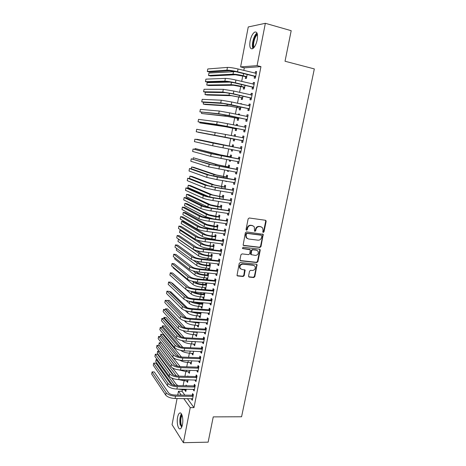 <?xml version="1.0" encoding="UTF-8"?>
<svg xmlns="http://www.w3.org/2000/svg" width="466" height="466" viewBox="0 0 466 466"><rect width="100%" height="100%" fill="white"/><g stroke="black" fill="none" stroke-linecap="round" stroke-linejoin="round"><path stroke-width="0.7" d="M263.249 232.435L264.012 231.829L266.156 221.379L265.469 220.272L249.263 217.989L248.151 218.857L246.025 229.453L246.52 230.233L247.3 229.621L247.574 228.253C248.139 226.348 249.322 225.416 251.122 225.462L252.479 225.649L254.308 226.814L254.535 231.084L254.937 231.34L255.706 230.734L255.985 229.371C256.55 227.478 257.721 226.558 259.498 226.598L260.838 226.779L262.614 227.897L263.045 230.315L262.772 231.666L263.249 232.435M262.888 232.225L263.564 231.614L265.702 221.181L265.428 220.261M246.153 230.023L246.869 229.406L247.143 228.043L247.574 228.253M254.57 231.13L255.269 230.519L255.543 229.161L255.985 229.371M177.61 417.256C178.053 415.072 178.699 413.692 179.556 413.121C181.734 411.501 183.656 418.946 182.451 424.608C182.008 426.78 181.361 428.155 180.511 428.714C178.28 430.304 176.428 422.796 177.61 417.256M250.096 41.008C251.081 36.529 252.595 33.569 254.634 32.125C257.162 31.403 258.018 33.977 257.203 39.843C256.189 44.34 254.681 47.293 252.671 48.691C250.131 49.39 249.275 46.827 250.096 41.008M248.553 276.053L249.252 277.101L253.731 277.538L254.815 276.67L257.034 264.624L256.457 264.257L240.316 262.515L239.215 263.401L236.996 275.557L237.619 275.965L243.124 276.501L244.213 275.622L245.11 270.064L241.778 269.395L240.141 268.323C239.507 265.94 240.404 264.56 242.827 264.181L253.452 265.317L255.019 266.319C255.688 268.69 254.815 270.082 252.391 270.484L250.638 270.303L249.549 271.177L248.553 276.053M187.402 398.611L193.984 407.622L260.954 66.626L257.075 65.648L240.596 66.912L248.25 26.958L265.352 23.3L257.075 65.648M193.984 407.622L190.245 407.61L183.388 442.7L172.059 424.666L177.068 398.523M265.352 23.3L291.192 30.692L285.023 61.244L314.329 68.921L241.574 416.767L213.242 416.884L208.139 442.158L183.388 442.7M259.894 247.475L260.983 246.613L263.214 234.346L246.473 231.882L245.361 232.755L243.13 245.145L243.73 245.535L259.894 247.475L259.451 247.242L260.535 246.374L262.894 234.87L262.655 233.99M260.232 250.259L257.884 261.694L256.801 262.568L240.66 260.809L239.949 259.731L240.945 254.774L242.052 253.894L248.646 254.646L249.741 253.772L250.294 249.793L242.833 248.605L242.413 248.331L243.112 247.225L259.545 249.182L260.232 250.259L259.789 250.021L257.448 261.438L257.884 261.694M193.413 389.314L193.303 389.873L194.147 390.968L195.242 385.353L194.398 384.281L194.101 385.796M188.153 376.377L187.833 375.969L187.757 376.365M186.895 380.833L186.779 381.415L187.769 381.438M188.089 379.778L187.577 382.446L186.779 381.415M197.089 370.511L196.961 371.163L197.817 372.194L198.93 366.526L198.062 365.519L197.765 367.045M190.431 362.525L190.303 363.195L191.293 363.23M191.765 360.789L191.112 364.167L190.303 363.195M200.794 351.527L200.648 352.273L201.528 353.24L202.646 347.52L201.761 346.57L201.463 348.119M194.002 344.042L193.856 344.799L194.852 344.846M195.475 341.619L194.683 345.714L193.856 344.799M204.539 332.357L204.376 333.202L205.267 334.099L206.397 328.326L205.5 327.441L205.197 329.002M197.607 325.385L197.444 326.235L198.44 326.293M199.221 322.251L198.289 327.085L197.444 326.235M208.319 313.001L208.139 313.944L209.048 314.777L210.189 308.941L209.275 308.131L208.966 309.704M202.005 302.62L201.86 303.372M201.248 306.552L201.062 307.496L202.063 307.566M203.007 302.696L201.924 308.282L201.062 307.496M212.141 293.452L211.937 294.495L212.869 295.258L214.022 289.369L213.084 288.623L212.77 290.213M204.918 287.539L204.72 288.576L205.599 289.299L206.706 283.567L205.826 282.862L205.523 284.411M215.997 273.711L215.77 274.853L216.725 275.552L217.884 269.598L216.929 268.929L216.614 270.53M209.345 269.93L210.428 264.344L209.525 263.709L209.222 265.27M208.628 268.34L208.413 269.476L209.415 269.575M208.989 269.896L208.413 269.476M219.888 253.778L219.643 255.024L220.616 255.648L221.793 249.636L220.814 249.036L220.5 250.656M213.212 249.951L214.179 244.935L213.265 244.37L212.956 245.943M212.374 248.96L212.205 249.834M223.82 233.641L223.558 234.992L224.548 235.546L225.736 229.476L224.74 228.946L224.42 230.583M217.115 229.767L217.971 225.34L217.034 224.845L216.725 226.435M227.792 213.3L227.507 214.762L228.521 215.24L229.721 209.106L228.701 208.651L228.381 210.306M221.059 209.385L221.804 205.558L220.843 205.127L220.535 206.735M231.806 192.755L231.503 194.328L232.528 194.73L233.74 188.538L232.703 188.159L232.377 189.831M225.043 188.794L225.666 185.579L224.694 185.218L224.379 186.843M236.845 172.67L235.866 172.006L235.534 173.69L236.582 174.016L237.806 167.76L236.751 167.457L236.419 169.146M229.068 167.999L229.569 165.401L228.579 165.115L228.258 166.752M227.525 170.568L227.408 171.168L228.422 171.342M228.538 170.742L228.398 171.476L227.408 171.168M239.938 151.141L239.606 152.842L240.677 153.087L241.912 146.767L240.835 146.545L240.503 148.252M233.134 146.988L233.513 145.025L232.499 144.815L232.179 146.47M231.602 149.47L231.317 150.926L232.336 151.118M232.616 149.662L232.324 151.159L231.317 150.926M244.056 130.061L243.718 131.779L244.813 131.948L246.06 125.564L244.959 125.418L244.621 127.142M237.258 125.686L237.497 124.445L236.46 124.311L236.239 125.476M235.592 128.814L235.266 130.486L236.297 130.643L236.728 128.424M248.215 108.764L247.871 110.5L248.99 110.588L250.248 104.139L249.129 104.075L248.797 105.782M241.423 104.139L241.516 103.662L240.404 103.912M239.582 108.153L239.256 109.842L240.305 109.918L240.87 107.005M252.415 87.253L252.071 89.006L253.207 89.006L254.483 82.494L253.341 82.517L253.026 84.136M243.613 87.288L243.287 88.989L244.359 88.989L245.058 85.365M182.305 389.879L182.037 391.271L184.862 395.139M260.954 66.626L244.3 67.838L243.805 70.418M242.745 75.929L241.685 81.422M240.718 86.466L239.576 92.373M238.697 96.951L237.485 103.26M236.687 107.384L235.4 114.094M234.689 117.764L233.32 124.876M232.703 128.092L231.258 135.594M230.722 138.373L229.249 146.044M228.695 148.922L227.286 156.232M226.651 159.523L225.334 166.374M224.624 170.067L223.389 176.463M222.602 180.558L221.461 186.505M220.593 190.996L219.533 196.495M218.595 201.382L217.622 206.438M216.608 211.71L215.717 216.335M214.628 221.991L213.818 226.179M212.659 232.219L211.937 235.977M211.383 238.848L211.273 239.413M210.696 242.396L210.055 245.733M209.502 248.628L209.327 249.508M208.751 252.525L208.185 255.438M207.626 258.362L207.399 259.55M206.811 262.597L206.327 265.096M205.762 268.049L205.471 269.546M204.877 272.627L204.481 274.707M203.904 277.689L203.56 279.489M202.96 282.6L202.634 284.277M202.058 287.283L201.656 289.386M201.05 292.526L200.805 293.796M200.217 296.836L199.757 299.23M199.145 302.405L198.982 303.273M198.388 306.337L197.869 309.028M197.258 312.232L197.165 312.703M196.57 315.797L195.994 318.779M194.759 325.21L194.124 328.483M192.953 334.582L192.266 338.141M191.159 343.902L190.419 347.747M189.371 353.187L188.579 357.311M187.594 362.426L186.744 366.824M185.823 371.618L184.92 376.295M184.064 380.769L183.109 385.72M245.646 76.774L245.314 78.486L246.398 78.445L247.166 74.461M254.535 76.412L254.186 78.177L255.339 78.137L256.615 71.583L255.461 71.648L255.152 73.226M241.592 97.749L241.266 99.439L242.326 99.479L242.961 96.212M243.526 93.282L243.112 93.188M250.306 98.035L249.968 99.782L251.092 99.829L252.362 93.34L251.226 93.322L250.906 94.982M239.338 114.939L239.501 114.083L238.458 113.984L238.312 114.723M237.584 118.51L237.258 120.187L238.295 120.31L238.79 117.741M246.13 119.442L245.792 121.166L246.893 121.294L248.151 114.875L247.038 114.776L246.7 116.506M235.19 136.375L235.499 134.761L234.474 134.587L234.171 136.171M233.612 139.072L233.291 140.732L234.305 140.924L234.672 139.049M241.988 140.627L241.656 142.334L242.739 142.544L243.98 136.194L242.891 136.008L242.559 137.72M231.095 157.52L231.538 155.236L230.536 154.992L230.216 156.64M229.557 160.042L229.359 161.073L230.373 161.253M230.571 160.228L230.355 161.341L229.359 161.073M237.893 161.597L237.561 163.292L238.621 163.578L239.856 157.292L238.784 157.025L238.452 158.725M227.053 178.42L227.618 175.513L226.627 175.193L226.313 176.824M225.503 181.035L226.482 181.379M226.517 181.204L226.447 181.559L225.468 181.216M233.827 182.41L233.513 184.035L234.549 184.396L235.767 178.175L234.724 177.831L234.392 179.515M223.051 199.116L223.732 195.592L222.765 195.196L222.451 196.815M229.796 203.054L229.499 204.568L230.519 205.011L231.724 198.848L230.699 198.429L230.373 200.095M219.084 219.603L219.882 215.473L218.938 215.007L218.624 216.608M225.8 223.494L225.527 224.903L226.528 225.416L227.723 219.317L226.715 218.822L226.394 220.47M215.158 239.885L216.073 235.161L215.146 234.631L214.838 236.215M214.261 239.198L214.15 239.763M221.851 243.73L221.595 245.034L222.579 245.623L223.756 239.582L222.771 239.011L222.451 240.642M210.498 258.677L210.271 259.853L211.273 259.964L212.298 254.663L211.389 254.063L211.086 255.63M217.937 263.768L217.704 264.962L218.665 265.626L219.835 259.644L218.869 259.003L218.554 260.616M206.77 277.963L206.56 279.047L207.452 279.734L208.564 273.979L207.673 273.309L207.37 274.864M214.063 283.608L213.847 284.697L214.791 285.431L215.95 279.507L215.001 278.796L214.686 280.398M203.91 292.764L203.689 293.912M203.077 297.069L202.891 298.059L203.887 298.135M202.891 298.059L203.759 298.811L204.859 293.108L204.516 292.817M210.224 303.25L210.032 304.24L210.952 305.044L212.1 299.178L211.174 298.397L210.865 299.982M200.112 312.43L200.042 312.779M199.425 315.995L199.25 316.886L200.246 316.956M201.108 312.5L200.1 317.707L199.25 316.886M206.426 322.705L206.252 323.596L207.154 324.464L208.29 318.657L207.382 317.812L207.073 319.379M195.802 334.739L195.644 335.543L196.64 335.596M197.345 331.961L196.483 336.423L195.644 335.543M202.663 341.968L202.506 342.76L203.392 343.692L204.516 337.943L203.625 337.029L203.322 338.584M192.213 353.304L192.074 354.02L193.07 354.061M193.617 351.224L192.895 354.964L192.074 354.02M198.935 361.045L198.801 361.744L199.669 362.74L200.782 357.043L199.908 356.071L199.605 357.603M188.66 371.699L188.538 372.328L189.528 372.351M189.924 370.307L189.342 373.33L188.538 372.328M195.248 379.936L195.126 380.541L195.976 381.602L197.083 375.963L196.227 374.92L195.93 376.446M186.645 385.784L186.08 385.038L185.94 385.772M185.136 389.925L185.031 390.461L186.021 390.479M186.266 389.203L185.817 391.527L185.031 390.461M193.122 396.211L192.808 396.327L191.969 395.22L193.407 394.69L192.58 393.595L192.283 395.104M193.419 394.702L192.324 400.288L191.491 399.164L192.54 399.17M191.59 398.651L191.491 399.164M177.727 395.057L178.466 391.224L181.251 395.098M183.755 398.581L190.245 407.61M182.037 391.271L178.466 391.224M244.3 67.838L240.596 66.912M255.461 71.648L256.55 71.921M253.341 82.517L254.43 82.773M251.226 93.322L252.316 93.573M240.462 103.609L241.481 103.836M249.129 104.075L250.213 104.32M238.458 113.984L239.477 114.205M247.038 114.776L248.122 115.009M236.46 124.311L237.479 124.521M244.959 125.418L246.042 125.645M234.474 134.587L235.493 134.791M242.891 136.008L243.974 136.223M239.606 152.842L240.683 153.04M237.561 163.292L238.644 163.484M235.534 173.69L236.612 173.876M233.513 184.035L234.59 184.21M231.503 194.328L232.575 194.497M229.499 204.568L230.577 204.731M227.507 214.762L228.585 214.913M225.527 224.903L226.598 225.043M223.558 234.992L224.629 235.126M221.595 245.034L222.666 245.157M219.643 255.024L220.715 255.141M217.704 264.962L218.77 265.072M215.77 274.853L216.836 274.957M206.56 279.047L207.562 279.14M213.847 284.697L214.913 284.796M204.72 288.576L205.722 288.664M211.937 294.495L212.997 294.582M210.032 304.24L211.092 304.321M208.139 313.944L209.199 314.014M206.252 323.596L207.312 323.66M204.376 333.202L205.436 333.26M202.506 342.76L203.566 342.813M200.648 352.273L201.708 352.319M198.801 361.744L199.856 361.779M196.961 371.163L198.015 371.198M195.126 380.541L196.18 380.565M193.303 389.873L194.357 389.891M261.327 226.895L260.838 226.779M255.543 229.161C256.108 227.274 257.273 226.348 259.049 226.394L260.389 226.575M253.003 225.777L252.479 225.649M247.143 228.043C247.708 226.138 248.885 225.212 250.685 225.259L252.042 225.439M243.24 245.285L259.451 247.242M261.88 236.006L261.397 235.237L247.196 233.402L246.415 234.014L246.13 235.447L246.508 237.759L248.395 238.982L258.1 240.2C259.865 240.223 261.03 239.303 261.589 237.427L261.88 236.006M247.306 238.58L246.077 237.538L245.699 235.225L245.99 233.792L246.764 233.181L260.954 235.021M240.141 260.529L256.364 262.306L257.448 261.438M249.764 249.427L242.436 248.366M255.426 255.42C257.884 255.019 258.752 253.609 258.024 251.191L256.486 250.213L252.758 249.776L251.663 250.65L251.11 254.617L255.426 255.42M257.022 250.347L256.486 250.213M251.197 254.739L250.568 253.673L251.232 250.405L252.322 249.537L256.05 249.974M259.789 250.021L259.579 249.188M254.081 265.486L253.452 265.317M240.637 268.917L239.722 268.055C239.093 265.672 239.99 264.298 242.407 263.919L253.015 265.055M237.066 275.656L242.704 276.221L243.794 275.348L244.615 269.692M248.71 276.804L253.3 277.264L254.384 276.39L256.708 265.055L256.527 264.269M246.578 77.496L245.378 76.57L235.371 74.746L210.673 75.981L208.5 75.463L233.023 74.181C235.342 74.187 238.738 74.706 243.223 75.737L246.73 76.733M208.5 75.463L208.943 73.063L235.557 71.63M245.378 76.57L246.462 76.523M256.271 73.36L238.039 68.991L237.509 71.764L255.683 76.366M255.566 73.331L256.306 73.185M255.525 77.181L254.261 76.203L236.419 71.828L229.371 70.762L209.618 72.067L207.312 71.508L226.919 70.162C229.289 70.145 232.819 70.675 237.509 71.764M207.312 71.508L207.784 68.962L227.437 67.413C229.814 67.372 233.35 67.896 238.039 68.991M254.261 76.203L255.409 76.15M244.551 87.992L243.351 87.084L233.367 85.249L208.908 85.534L206.735 85.033L231.025 84.701C233.32 84.771 236.711 85.313 241.184 86.321L244.685 87.282M206.735 85.033L207.178 82.645L230.687 82.092M243.351 87.084L244.417 87.084M242.53 98.443L241.33 97.551L231.375 95.699L207.149 95.047L204.982 94.563L229.033 95.169L242.652 97.784M205.413 92.198L204.982 94.563M241.33 97.551L242.39 97.586M254.139 84.259L235.93 80.047L235.4 82.802L253.556 87.247M253.323 84.206L254.18 84.031M253.405 88.01L252.141 87.043L234.316 82.826L227.303 81.713L207.749 82.208L205.442 81.672L224.851 81.136C227.204 81.189 230.717 81.748 235.4 82.802M205.442 81.672L205.914 79.138L225.369 78.399C227.723 78.434 231.241 78.981 235.93 80.047M252.141 87.043L253.283 87.037M252.019 95.099L233.827 91.045L233.303 93.782L251.436 98.076M251.098 95.029L252.071 94.825M251.296 98.78L250.038 97.831L232.231 93.765L225.241 92.612L205.885 92.303L203.584 91.785L222.795 92.052L233.303 93.782M203.584 91.785L204.05 89.262L223.307 89.326L233.827 91.045M250.038 97.831L251.162 97.866M253.626 47.928L253.498 47.736C251.605 45.004 254.36 34.95 257.314 33.902M257.465 34.694C254.803 36.086 252.514 44.823 254.145 47.322M257.034 33.074C253.824 35.002 251.145 45.278 252.98 48.499M181.624 427.299L180.488 424.555C179.829 420.186 180.249 416.831 181.757 414.495M182.055 415.241C180.82 417.548 180.499 420.559 181.093 424.276L181.932 426.541M181.402 413.855C179.859 416.691 179.451 420.443 180.179 425.097M240.514 108.84L239.32 107.961L229.394 106.097L205.395 104.518L203.228 104.046L227.053 105.584L240.631 108.229M203.56 102.246L203.228 104.046M239.32 107.961L240.369 108.03M238.516 119.185L237.316 118.317L227.42 116.436L201.493 113.488L225.084 115.947L238.621 118.626M201.72 112.254L201.493 113.488M237.316 118.317L238.353 118.434M249.91 105.887L231.736 101.984L231.218 104.71L249.327 108.846M248.879 105.799L249.968 105.566M249.199 109.498L247.941 108.566L223.191 103.446L204.032 102.351L201.731 101.85L220.744 102.91L231.218 104.71M201.731 101.85L202.197 99.34L221.257 100.202L231.736 101.984M247.941 108.566L249.054 108.642M247.807 116.617L229.656 112.865L229.138 115.574L247.236 119.558M246.671 116.512L247.883 116.25M247.114 120.158L245.856 119.244L221.152 114.228L199.891 111.869L218.711 113.71L229.138 115.574M199.891 111.869L200.351 109.37L219.218 111.019L229.656 112.865M245.856 119.244L246.963 119.36M236.524 129.484L235.324 128.628L225.457 126.735L199.757 122.89L223.121 126.257L236.623 128.966M199.885 122.209L199.757 122.89M235.324 128.628L236.355 128.779M245.722 127.294L227.589 123.688L227.07 126.391L245.151 130.224M244.475 127.177L245.803 126.874M245.04 130.771L243.782 129.863L226.033 126.239L198.056 121.836L216.684 124.457L227.07 126.391M198.056 121.836L198.516 119.348L217.191 121.777L227.589 123.688M243.782 129.863L244.877 130.026M234.538 139.724L233.344 138.885L198.033 132.245L234.631 139.258M234.346 136.206L235.26 135.996M233.344 138.885L234.363 139.072M243.642 137.913L225.532 134.458L225.02 137.144L243.071 140.825M242.291 137.785L243.735 137.453M242.978 141.326L241.72 140.435L196.233 131.756L225.02 137.144M196.233 131.756L196.687 129.28L225.532 134.458M241.72 140.435L242.803 140.633M232.569 149.918L232.039 149.551M231.864 146.545L196.745 139.235L229.662 146.149L232.878 146.761L231.864 146.545L233.285 146.213M233.192 146.685L232.878 146.761M229.901 156.71L220.109 154.782L195.033 148.52L217.779 154.357L230.903 156.966L229.901 156.71L231.317 156.372M231.218 156.891L230.903 156.966M195.033 148.52L194.881 149.341M227.944 166.834L218.181 164.888L193.326 157.764L215.857 164.481L228.94 167.125L227.944 166.834L229.359 166.484M229.255 167.044L228.94 167.125M193.326 157.764L193.081 159.122M225.998 176.899L216.265 174.942L193.78 167.329L191.631 166.962L213.941 174.552L226.983 177.231L225.998 176.899L227.414 176.544M227.297 177.15L226.983 177.231M191.631 166.962L191.281 168.855M224.064 186.924L214.354 184.95L192.091 176.474L189.942 176.125L212.036 184.577L225.037 187.285L224.064 186.924L225.48 186.563M225.352 187.204L225.037 187.285M189.942 176.125L189.522 178.408L208.314 185.8M222.136 196.897L212.455 194.91L190.408 185.579L188.264 185.241L210.137 194.555L223.103 197.293L222.136 196.897L223.552 196.524M223.418 197.211L223.103 197.293M188.264 185.241L187.845 187.518L209.531 196.978M220.22 206.817L210.562 204.819L188.73 194.648L186.586 194.322L208.25 204.481C210.335 205.32 213.579 206.089 217.983 206.787L221.175 207.254L220.22 206.817L221.63 206.444M221.49 207.172L221.175 207.254M186.586 194.322L186.173 196.588L207.784 206.956L210.521 207.865M218.315 216.696L208.686 214.68L187.064 203.671L184.92 203.362L206.374 214.36C208.442 215.263 211.675 216.049 216.067 216.725L219.259 217.162L218.315 216.696L219.719 216.311M219.573 217.08L219.259 217.162M184.92 203.362L184.507 205.617L205.908 216.824L212.863 218.752M217.133 229.697L216.76 229.47M216.416 226.523L206.811 224.495L185.404 212.659L183.266 212.362L204.504 224.193C206.555 225.154 209.776 225.958 214.168 226.61L217.354 227.029L216.416 226.523L217.82 226.132M183.266 212.362L182.847 214.605L204.038 226.645C206.083 227.624 209.304 228.433 213.69 229.074L217.139 229.645M217.663 226.942L217.354 227.029M241.574 148.479L215.601 143.598L194.87 139.165L241.254 148.555M194.87 139.165L194.421 141.629L212.665 145.788L241.009 151.38M240.176 148.328L241.679 147.972M240.922 151.823L239.74 151.001M239.518 158.993L213.603 154.17L193.064 149.009L211.168 153.728L239.198 159.069M193.064 149.009L192.609 151.462L210.667 156.366L238.959 161.877M238.132 158.801L239.629 158.44M238.877 162.273L237.8 161.533M237.474 169.455L211.611 164.696L191.264 158.801L209.182 164.271L237.153 169.531M191.264 158.801L190.81 161.242L208.686 166.898L236.914 172.327M236.099 169.222L237.59 168.855M235.441 179.859L209.63 175.164L191.753 168.931L189.47 168.546L207.201 174.756L217.406 176.987L235.114 179.94M189.47 168.546L189.021 170.975L206.712 177.371L216.9 179.614L234.881 182.719M234.072 179.596L235.563 179.218M234.823 183.01L233.938 182.427M233.414 190.215L214.418 187.105L207.661 185.579L189.965 178.618L187.687 178.245L205.238 185.194L215.397 187.483L233.093 190.297M187.687 178.245L187.239 180.662L204.749 187.792L214.902 190.099L232.86 193.058M232.056 189.912L233.548 189.528M232.808 193.303L232.027 192.79M231.398 200.52L212.438 197.508L205.704 195.941L188.188 188.252L185.911 187.903L203.281 195.574C205.424 196.396 208.797 197.176 213.405 197.928L231.078 200.601M185.911 187.903L185.468 190.309L202.792 198.161C204.929 198.999 208.302 199.786 212.91 200.526L230.845 203.345M230.053 200.176L231.544 199.786M230.804 203.543L230.122 203.106M229.394 210.772L210.463 207.859L203.753 206.257L186.417 197.846L184.14 197.508L201.335 205.902C203.456 206.787 206.817 207.591 211.418 208.314L229.074 210.853M184.14 197.508L183.703 199.902L200.846 208.477C202.966 209.38 206.327 210.189 210.923 210.906L228.841 213.585M228.06 210.393L229.546 209.991M228.812 213.731L228.229 213.364M227.396 220.971L208.494 218.158L201.813 216.515L184.653 207.399L182.381 207.073L199.396 216.183C201.498 217.133 204.854 217.954 209.444 218.653L227.076 221.059M182.381 207.073L181.944 209.461L198.912 218.746C201.015 219.713 204.358 220.54 208.954 221.228L226.849 223.767M226.074 220.558L227.559 220.15M226.831 223.872L226.348 223.569M225.416 231.119L206.543 228.404C203.496 227.956 201.277 227.396 199.879 226.721L182.899 216.9L180.633 216.597L197.468 226.406C199.553 227.425 202.891 228.27 207.481 228.934L225.09 231.206M180.633 216.597L180.196 218.968L196.99 228.957C199.069 229.988 202.407 230.839 206.991 231.497L224.868 233.903M224.099 230.67L225.579 230.256M224.857 233.955L224.472 233.722M214.529 236.303L211.354 235.907C208.442 235.493 206.31 234.946 204.947 234.264L183.75 221.6L181.612 221.321L202.646 233.979C204.679 234.998 207.888 235.825 212.269 236.448L215.455 236.839L214.529 236.303L215.927 235.907M181.612 221.321L181.198 223.552L202.18 236.419C204.207 237.456 207.417 238.283 211.797 238.901L214.977 239.285M215.764 236.751L215.455 236.839M223.435 241.213L222.136 240.736L204.597 238.598C201.557 238.173 199.343 237.596 197.963 236.879L181.157 226.36L178.892 226.068L195.551 236.582C197.619 237.666 200.945 238.528 205.523 239.169L223.115 241.306M178.892 226.068L178.455 228.433L195.073 239.122C197.135 240.217 200.462 241.085 205.034 241.72L222.894 243.986M222.136 240.736L223.616 240.31M213.877 246.52L209.479 245.664C206.572 245.267 204.446 244.708 203.094 243.986L196.635 239.839M212.647 246.036L214.045 245.634M181.583 230.443L179.969 230.239L179.556 232.464L200.333 246.141C202.343 247.236 205.541 248.081 209.916 248.675L213.358 249.199M179.969 230.239L200.794 243.718C202.809 244.796 206.007 245.634 210.382 246.24L213.562 246.607M221.472 251.261L220.179 250.749L202.658 248.739C199.629 248.331 197.421 247.749 196.052 246.986L179.422 235.779L177.156 235.499L193.64 246.706C195.691 247.854 199.005 248.733 203.578 249.351L221.152 251.36M177.156 235.499L176.725 237.852L193.169 249.228C195.213 250.393 198.522 251.279 203.094 251.89L220.931 254.022M220.179 250.749L221.659 250.318M211.995 256.236L207.609 255.374C204.708 254.989 202.588 254.419 201.248 253.661L196.955 250.708M210.778 255.723L212.176 255.31M178.606 239.157L177.919 241.336L198.493 255.822C200.485 256.976 203.671 257.838 208.04 258.409L211.477 258.904M178.332 239.122L198.953 253.405C200.951 254.547 204.137 255.403 208.506 255.98L211.686 256.329M219.515 261.263L218.234 260.715L200.735 258.834C197.706 258.444 195.51 257.844 194.147 257.04L177.692 245.151L175.432 244.889L191.742 256.783C193.78 257.989 197.077 258.892 201.644 259.48L219.195 261.356M175.432 244.889L175 247.23L191.27 259.294C193.303 260.517 196.594 261.42 201.161 262.009L218.979 264.006M218.234 260.715L219.707 260.273M210.125 265.911L208.914 265.364L205.751 265.038C202.856 264.671 200.741 264.088 199.413 263.29L196.611 261.234M208.914 265.364L210.312 264.944M176.614 248.425L176.294 250.172L196.658 265.457C198.638 266.668 201.813 267.548 206.176 268.096L209.613 268.567M193.419 260.319L197.118 263.051C199.099 264.251 202.273 265.125 206.642 265.678L209.811 266.004M217.57 271.212L216.3 270.63L198.819 268.876C195.79 268.503 193.606 267.892 192.254 267.047L175.967 254.477L173.713 254.232L189.854 266.802C191.87 268.078 195.161 268.993 199.716 269.558L217.249 271.311M173.713 254.232L173.282 256.562L189.382 269.301C191.398 270.589 194.677 271.515 199.238 272.074L217.04 273.944M216.3 270.63L217.773 270.181M208.261 275.54L207.061 274.957L203.898 274.655C201.009 274.299 198.906 273.705 197.59 272.872L195.924 271.579M207.061 274.957L208.453 274.532M174.884 257.826L174.674 258.962L194.835 275.045C196.803 276.315 199.961 277.212 204.318 277.73L207.749 278.179M193.029 270.874L195.289 272.651C197.258 273.903 200.421 274.8 204.784 275.324L207.953 275.633M215.636 281.115L214.372 280.497L196.908 278.872C193.891 278.511 191.712 277.887 190.373 277.002L174.255 263.768L172.001 263.535L187.973 276.781C189.971 278.109 193.25 279.047 197.8 279.588L215.315 281.208M172.001 263.535L171.575 265.853L187.507 279.262C189.499 280.614 192.773 281.557 197.322 282.087L215.106 283.829M214.372 280.497L215.845 280.043M206.409 285.116L205.215 284.505L202.058 284.225C199.168 283.887 197.071 283.281 195.767 282.408L195.015 281.79M205.215 284.505L206.607 284.079M173.154 267.187L173.055 267.723L193.023 284.586C194.969 285.908 198.12 286.823 202.471 287.324L205.896 287.749M192.289 281.214L193.477 282.204C195.429 283.514 198.58 284.423 202.931 284.93L206.1 285.215M213.708 290.965L212.455 290.312L195.015 288.815C191.998 288.471 189.825 287.837 188.503 286.91L172.554 273.006L170.3 272.796L186.103 286.701C188.083 288.099 191.351 289.054 195.895 289.567L213.387 291.064M170.3 272.796L169.874 275.103L185.637 289.176C187.617 290.586 190.874 291.547 195.417 292.054L213.178 293.667M212.455 290.312L213.923 289.852M204.562 294.652L203.38 294.011L200.229 293.749C197.345 293.429 195.254 292.811 193.961 291.902L193.949 291.891M203.38 294.011L204.772 293.574M186.138 289.549L191.217 294.081C193.151 295.461 196.285 296.393 200.63 296.871L204.056 297.267M191.34 291.419L191.666 291.71C193.606 293.079 196.745 294.005 201.091 294.489L204.254 294.751M211.791 300.768L210.545 300.081L193.122 298.712C190.116 298.386 187.949 297.739 186.639 296.766L170.853 282.21L168.605 282.012L184.245 296.58C186.208 298.036 189.458 299.009 193.996 299.498L211.471 300.867M168.605 282.012L168.179 284.307L183.779 299.038C185.736 300.512 188.986 301.49 193.524 301.974L211.261 303.459M210.545 300.081L212.013 299.615M202.727 304.141L201.551 303.465L198.405 303.226L193.093 301.939M201.551 303.465L202.943 303.028M185.975 300.285L189.423 303.529C191.334 304.968 194.462 305.917 198.801 306.372L202.221 306.745M190.338 301.537C192.487 302.801 195.464 303.622 199.256 304.001L202.419 304.24M188.048 297.57L172.368 283.142L171.808 283.089M209.881 310.519L208.646 309.803L191.246 308.556C188.241 308.247 186.085 307.589 184.781 306.581L169.164 291.367L166.915 291.186L182.392 306.407C184.338 307.921 187.577 308.911 192.109 309.377L209.566 310.624M166.915 291.186L166.496 293.469L181.926 308.853C183.872 310.385 187.111 311.381 191.637 311.841L209.356 313.199M208.646 309.803L210.114 309.331M200.898 313.583L199.733 312.884L192.691 311.917M199.733 312.884L200.951 312.488M185.241 310.572L187.635 312.936C189.534 314.433 192.65 315.395 196.978 315.826L200.397 316.181M189.732 311.632L197.433 313.467L200.59 313.688M187.344 307.822L170.772 291.78L169.473 291.669M207.982 320.229L206.758 319.478L189.377 318.354C186.377 318.057 184.227 317.387 182.934 316.338L167.48 300.488L165.238 300.314L180.546 316.181C182.48 317.76 185.707 318.767 190.227 319.21L207.667 320.334M165.238 300.314L164.818 302.591L180.086 318.622C182.014 320.212 185.241 321.225 189.761 321.662L207.463 322.891M206.758 319.478L208.226 319M199.081 322.985L197.928 322.251L193.268 321.878M184.303 320.69L185.852 322.303C187.734 323.847 190.844 324.831 195.167 325.239L198.58 325.565M189.377 321.633L198.772 323.084M186.388 317.876L169.181 300.384L167.311 300.477M206.094 329.887L204.877 329.107L187.518 328.099C184.519 327.825 182.381 327.144 181.099 326.054L165.809 309.564L163.566 309.407L178.711 325.915C180.627 327.546 183.843 328.577 188.363 328.996L205.78 329.992M163.566 309.407L163.147 311.672L178.257 328.338C180.167 329.986 183.377 331.017 187.897 331.431L205.576 332.538M204.877 329.107L206.339 328.623M183.225 330.685L184.082 331.617C185.951 333.219 189.045 334.215 193.361 334.605L196.774 334.908M197.269 332.34L196.442 331.909M189.138 331.501L196.961 332.444M185.287 327.808L167.597 308.946L165.482 308.795L182.223 326.817M165.482 308.795L165.348 309.529M204.213 339.498L203.007 338.689L185.666 337.803C182.672 337.541 180.54 336.848 179.27 335.724L164.143 318.598L161.9 318.453L176.888 335.596C178.787 337.291 181.99 338.333 186.499 338.73L203.898 339.609M161.9 318.453L161.486 320.713L176.433 338.007C178.327 339.72 181.53 340.768 186.039 341.153L203.7 342.137M203.007 338.689L204.469 338.2M182.049 340.588L182.317 340.891C184.169 342.551 187.256 343.564 191.567 343.931L194.974 344.205M195.47 341.654L195.009 341.595M189.528 341.328L195.161 341.753M184.082 337.634L166.024 317.474L163.91 317.34L181.262 336.895M163.91 317.34L163.683 318.569M202.343 349.069L201.149 348.224L183.825 347.455C180.837 347.211 178.711 346.506 177.453 345.341L162.483 327.592L160.246 327.464L175.07 345.23C176.952 346.984 180.144 348.044 184.647 348.417L202.028 349.174M160.246 327.464L159.832 329.707L174.616 347.636C176.498 349.401 179.684 350.467 184.186 350.828L201.83 351.696M201.149 348.224L202.605 347.723M180.837 350.409C182.847 351.981 185.829 352.913 189.779 353.205L193.186 353.461M182.806 347.368L164.451 325.967L162.343 325.845L180.126 346.797M162.343 325.845L162.022 327.563M200.479 358.587L199.297 357.713L181.99 357.061C179.008 356.834 176.888 356.117 175.641 354.911L160.828 336.545L158.597 336.429L173.265 354.818C175.129 356.63 178.309 357.707 182.806 358.057L200.164 358.698M158.597 336.429L158.184 338.666L172.816 357.212C174.674 359.036 177.855 360.113 182.346 360.457L199.966 361.202M199.297 357.713L200.753 357.206M179.853 360.206C182.031 361.511 184.746 362.257 188.002 362.443L191.404 362.676M181.46 357.032L162.89 334.425L160.782 334.314L178.892 356.583M160.782 334.314L160.473 336.528M198.627 368.064L197.45 367.156L180.167 366.62C177.185 366.404 175.076 365.682 173.841 364.441L159.186 345.457L156.955 345.358L171.465 364.365C173.317 366.229 176.486 367.325 180.977 367.651L198.312 368.175M156.955 345.358L156.547 347.584L171.016 366.742C172.863 368.623 176.031 369.719 180.517 370.039L198.12 370.662M197.45 367.156L198.906 366.643M179.078 369.94L186.231 371.635L189.627 371.845M180.156 366.62L161.329 342.842L159.226 342.743L177.593 366.276M159.226 342.743L158.842 344.846L174.348 364.925M196.78 377.489L195.615 376.557L178.35 376.138C175.373 375.934 173.276 375.194 172.047 373.918L157.549 354.329L155.318 354.242L169.676 373.86C171.511 375.782 174.668 376.895 179.148 377.192L196.471 377.606M155.318 354.242L154.91 356.455L169.228 376.225C171.057 378.159 174.214 379.277 178.694 379.574L196.279 380.081M195.615 376.557L197.066 376.039M178.402 379.563L184.472 380.78L187.862 380.972M179.02 376.149L172.42 367.913M159.285 351.207L157.677 351.137L176.404 375.928M157.677 351.137L157.292 353.234L173.416 374.961M194.945 386.873L193.786 385.912L176.544 385.603C173.573 385.417 171.482 384.666 170.265 383.355L155.924 363.16L153.693 363.09L167.894 383.308C169.711 385.289 172.857 386.413 177.336 386.693L194.631 386.99M153.693 363.09L153.285 365.292L167.451 385.667C169.263 387.654 172.408 388.79 176.882 389.063L194.444 389.448M193.786 385.912L195.237 385.388M177.785 389.075L186.103 390.054M178.053 385.632L176.317 384.403L171.645 377.984M157.141 359.536L156.139 359.502L174.051 384.363L175.362 385.522M156.139 359.502L155.755 361.587L172.269 384.724M191.969 395.22L174.744 395.022C171.779 394.853 169.694 394.096 168.488 392.745L154.298 371.955L152.073 371.897L166.123 392.716C167.923 394.749 171.057 395.89 175.531 396.147L192.808 396.327M152.073 371.897L151.671 374.093L165.68 395.057C167.48 397.102 170.608 398.255 175.076 398.506L192.621 398.78M263.564 231.614L264.012 231.829M246.869 229.406L247.3 229.621M255.269 230.519L255.706 230.734M259.049 226.394L259.498 226.598M250.685 225.259L251.122 225.462M265.702 221.181L266.156 221.379M243.304 245.297L243.73 245.535M262.894 234.87L263.342 235.085M260.535 246.374L260.983 246.613M246.764 233.181L247.196 233.402M245.99 233.792L246.415 234.014M245.699 235.225L246.13 235.447M256.364 262.306L256.801 262.568M240.246 260.546L240.66 260.809M249.275 249.176L249.706 249.415M242.454 248.39L242.833 248.605M252.322 249.537L252.758 249.776M251.232 250.405L251.663 250.65M250.568 253.673L250.999 253.918M242.407 263.919L242.827 264.181M244.784 270.466L245.203 270.734M243.794 275.348L244.213 275.622M242.704 276.221L243.124 276.501M237.206 275.686L237.619 275.965M256.708 265.055L257.145 265.317M254.384 276.39L254.815 276.67M253.3 277.264L253.731 277.538M248.827 276.821L249.252 277.101M243.636 73.599L243.223 75.737M233.524 71.543L233.023 74.181M227.437 67.413L226.919 70.162M241.528 84.532L241.184 86.321M231.491 82.232L231.025 84.701M239.437 95.408L239.157 96.846M229.412 93.183L229.033 95.169M225.369 78.399L224.851 81.136M223.307 89.326L222.795 92.052M237.351 106.231L237.142 107.326M227.344 104.075L227.053 105.584M235.278 116.995L235.132 117.747M225.282 114.91L225.084 115.947M221.257 100.202L220.744 102.91M219.218 111.019L218.711 113.71M233.216 127.707L233.134 128.121M223.231 125.686L223.121 126.257M217.191 121.777L216.684 124.457M215.17 132.484L214.669 135.152M227.693 156.378L227.594 156.879M217.779 154.357L217.651 155.044M225.73 166.56L225.573 167.387M215.857 164.481L215.642 165.616M223.779 176.69L223.558 177.837M213.941 174.552L213.644 176.131M221.839 186.773L221.554 188.241M212.036 184.577L211.651 186.598M219.905 196.803L219.562 198.586M210.137 194.555L209.671 197.007M217.983 206.787L217.581 208.885M208.25 204.481L207.784 206.956M216.067 216.725L215.607 219.125M206.374 214.36L205.908 216.824M214.168 226.61L213.69 229.074M204.504 224.193L204.038 226.645M223.482 145.176L222.975 147.844M213.166 143.132L212.665 145.788M221.449 155.836L220.936 158.487M211.168 153.728L210.667 156.366M219.422 166.438L218.915 169.082M209.182 164.271L208.686 166.898M217.406 176.987L216.9 179.614M207.201 174.756L206.712 177.371M215.397 187.483L214.902 190.099M205.238 185.194L204.749 187.792M213.405 197.928L212.91 200.526M203.281 195.574L202.792 198.161M211.418 208.314L210.923 210.906M201.335 205.902L200.846 208.477M209.444 218.653L208.954 221.228M199.396 216.183L198.912 218.746M207.481 228.934L206.991 231.497M197.468 226.406L196.99 228.957M212.269 236.448L211.797 238.901M202.646 233.979L202.18 236.419M205.523 239.169L205.034 241.72M195.551 236.582L195.073 239.122M210.382 246.24L209.916 248.675M200.794 243.718L200.333 246.141M203.578 249.351L203.094 251.89M193.64 246.706L193.169 249.228M208.506 255.98L208.04 258.409M198.953 253.405L198.493 255.822M201.644 259.48L201.161 262.009M191.742 256.783L191.27 259.294M206.642 265.678L206.176 268.096M197.118 263.051L196.658 265.457M199.716 269.558L199.238 272.074M189.854 266.802L189.382 269.301M204.784 275.324L204.318 277.73M195.289 272.651L194.835 275.045M197.8 279.588L197.322 282.087M187.973 276.781L187.507 279.262M202.931 284.93L202.471 287.324M193.477 282.204L193.023 284.586M195.895 289.567L195.417 292.054M186.103 286.701L185.637 289.176M201.091 294.489L200.63 296.871M191.666 291.71L191.217 294.081M193.996 299.498L193.524 301.974M184.245 296.58L183.779 299.038M199.256 304.001L198.801 306.372M189.819 301.432L189.423 303.529M192.109 309.377L191.637 311.841M182.392 306.407L181.926 308.853M197.433 313.467L196.978 315.826M187.944 311.311L187.635 312.936M190.227 319.21L189.761 321.662M180.546 316.181L180.086 318.622M195.621 322.891L195.167 325.239M186.074 321.138L185.852 322.303M188.363 328.996L187.897 331.431M178.711 325.915L178.257 328.338M193.815 332.27L193.361 334.605M184.216 330.924L184.082 331.617M186.499 338.73L186.039 341.153M176.888 335.596L176.433 338.007M192.015 341.601L191.567 343.931M184.647 348.417L184.186 350.828M175.07 345.23L174.616 347.636M190.192 351.084L189.779 353.205M182.806 358.057L182.346 360.457M173.265 354.818L172.816 357.212M188.346 360.672L188.002 362.443M180.977 367.651L180.517 370.039M171.465 364.365L171.016 366.742M186.505 370.208L186.231 371.635M179.148 377.192L178.694 379.574M169.676 373.86L169.228 376.225M184.676 379.703L184.472 380.78M175.775 375.287L175.688 375.777M177.336 386.693L176.882 389.063M167.894 383.308L167.451 385.667M182.858 389.151L182.713 389.891M174.051 384.363L173.882 385.248M175.531 396.147L175.076 398.506M166.123 392.716L165.68 395.057M265.562 220.412L266.016 220.61M262.766 234.124L263.214 234.346M246.077 237.538L246.508 237.759M250.679 254.372L251.11 254.617M259.673 249.304L260.115 249.543M239.722 268.055L240.141 268.323M244.685 269.797L245.11 270.064M256.597 264.368L257.034 264.624"/></g></svg>
